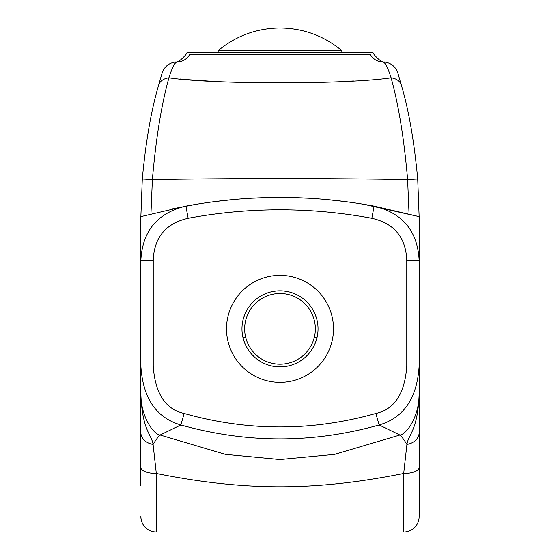 <?xml version="1.0" encoding="UTF-8"?>
<svg xmlns="http://www.w3.org/2000/svg" width="560" height="560" viewBox="0 0 560 560"><rect width="100%" height="100%" fill="white"/><g stroke="black" fill="none" stroke-linecap="round" stroke-linejoin="round"><path stroke-width="0.84" d="M242.172 332.822L242.795 336.742M243.824 340.585L245.245 344.302M247.051 347.851L249.221 351.197M251.734 354.298L254.555 357.119M257.656 359.632L261.002 361.802M264.551 363.608L268.268 365.029M272.111 366.058L276.031 366.681M280 366.884L280.518 366.884M283.969 366.681L287.889 366.058M291.732 365.029L295.449 363.608M298.998 361.802L302.344 359.632M305.445 357.119L308.266 354.298M310.779 351.197L312.949 347.851M314.755 344.302L316.176 340.585M317.205 336.742L317.828 332.822M317.828 324.891L317.205 320.964M316.176 317.121L314.755 313.404M312.949 309.855L310.779 306.509M308.266 303.408L305.445 300.587M302.344 298.081L298.998 295.904M295.449 294.098L291.732 292.677M287.889 291.648L283.969 291.032M276.031 291.032L272.111 291.648M268.268 292.677L264.551 294.098M261.002 295.904L257.656 298.081M254.555 300.587L251.734 303.408M249.221 306.509L247.051 309.855M245.245 313.404L243.824 317.121M242.795 320.964L242.172 324.891M241.969 328.853A38.031 38.031 0 0 1 280 290.822A38.031 38.031 0 0 1 318.031 328.853A38.031 38.031 0 0 1 280 366.884A38.031 38.031 0 0 1 241.969 328.853M184.156 413.462C165.403 409.262 155.092 393.449 153.23 366.03L153.23 260.309C154.154 237.398 165.802 223.391 188.153 218.281A502.166 502.166 0 0 1 371.847 218.281C394.198 223.384 405.839 237.398 406.77 260.309L406.77 366.03C404.908 393.449 394.604 409.262 375.844 413.462C311.948 431.445 248.052 431.445 184.156 413.462L180.852 424.977L160.118 435.036L225.379 454.363L279.979 459.515L334.593 454.37L399.882 435.036A61.838 8.414 -111.5 0 1 406.917 444.409C408.275 434.602 417.816 430.773 419.139 394.107L419.139 394.114C418.992 418.019 405.895 434.637 399.882 435.036L379.148 424.977C313.047 443.548 246.953 443.548 180.852 424.977C156.198 417.76 142.863 398.111 140.861 366.03L140.861 394.107C142.184 430.717 151.669 434.504 153.083 444.409A15.463 12.054 180 0 1 140.861 432.621L140.861 485.618M140.861 467.453A15.463 6.02 180 0 0 156.317 473.48L156.317 532L403.683 532L403.683 473.48C314.678 491.225 245.322 491.225 156.317 473.48L153.083 444.409A61.838 8.414 -68.5 0 1 160.118 435.036C154.161 434.763 140.959 417.858 140.861 394.107L140.861 260.309C142.394 231.042 157.409 212.982 185.892 206.122A514.535 514.535 0 0 1 374.108 206.122C402.584 212.975 417.599 231.035 419.139 260.309L419.139 366.03C417.137 398.111 403.802 417.76 379.148 424.977L375.844 413.462M403.683 532A15.463 15.463 -0 0 0 419.139 516.537L419.139 467.46A15.463 6.02 0 0 1 403.683 473.48L406.917 444.409A15.463 12.054 0 0 0 419.139 432.621L419.139 366.03L406.77 366.03M419.139 260.309L419.139 216.615L419.139 260.309L406.77 260.309M419.139 467.453L419.139 432.621L419.139 467.453M419.139 362.383L419.139 377.685M419.139 363.265L419.139 360.185M419.139 516.537L419.139 485.618M419.139 306.887L419.139 344.176M419.139 227.542L419.139 229.131M419.139 458.374L419.139 394.107L419.139 458.374M363.566 204.274L419.139 216.615L417.711 178.997C414.169 141.155 408.716 109.893 401.366 85.204L397.831 72.982L401.366 85.204C408.716 109.893 414.169 141.155 417.711 178.997L407.61 179.55C404.096 138.754 398.594 104.839 391.09 77.798C387.863 67.683 385.175 62.426 383.04 62.013A15.463 15.463 154.5 0 1 397.075 70.994L397.859 73.08M409.052 213.892L407.61 179.55A371.042 15.848 180 0 0 152.39 179.55L150.948 213.892M397.796 72.87L397.831 72.982A15.463 15.463 0 0 0 383.04 62.013L176.96 62.013C174.825 62.426 172.137 67.683 168.91 77.798C161.406 104.839 155.904 138.754 152.39 179.55L142.289 178.997C145.831 141.155 151.284 109.893 158.634 85.204C151.284 109.893 145.831 141.155 142.289 178.997L140.861 216.615L140.861 260.309L153.23 260.309M159.467 82.201L159.642 81.585M159.677 81.473L160.377 79.016M160.482 78.659L161.084 76.608M180.635 62.013L176.96 62.013A15.463 15.463 -154.4 0 0 162.169 72.982L160.916 77.168M140.861 479.556L140.861 474.558M140.861 400.323L140.861 387.695M140.861 366.996L140.861 362.719M140.861 359.73L140.861 353.563M140.861 389.179L140.861 398.3M140.861 370.587L140.861 348.817M140.861 367.178L140.861 366.135M140.861 306.796L140.861 216.615L185.892 206.122L188.153 218.281M140.861 249.9L140.861 245.917M344.995 201.565L326.424 199.542M307.853 198.198L289.289 197.526M270.711 197.526L252.147 198.198M233.576 199.542L215.005 201.565M196.434 204.274L170.87 209.146M419.139 216.615L374.108 206.122L371.847 218.281M153.811 531.797L156.317 532A15.463 15.463 0 0 1 140.861 516.537L141.071 519.099M419.139 369.915L419.139 369.453M179.928 78.932L189.014 79.723M189.308 79.744L210.077 81.144M342.615 81.529L353.444 80.941M387.674 78.169L391.09 77.798C346.801 84.469 213.164 84.462 168.91 77.798A15.463 11.298 -164.6 0 0 158.634 85.204M162.169 72.982A15.463 15.463 0 0 1 176.96 62.013A15.463 14.84 90 0 0 189.819 54.285C184.52 54.656 184.52 54.656 189.819 54.285L370.181 54.285C375.48 54.656 375.48 54.656 370.181 54.285A15.463 14.84 90 0 0 383.04 62.013L379.463 62.013M175.084 62.118L174.944 62.139C174.692 60.949 176.778 65.24 185.878 54.607L187.236 52.248L372.764 52.248L374.122 54.607C383.222 65.24 385.308 60.949 385.056 62.139L384.916 62.118M341.838 50.617L218.162 50.617C236.103 35.784 256.718 28.245 280 28C303.282 28.245 323.897 35.784 341.838 50.617L341.838 52.248M315.343 328.853A35.343 35.343 0 0 1 280 364.196A35.343 35.343 0 0 1 244.657 328.853A35.343 35.343 0 0 1 280 293.51A35.343 35.343 0 0 1 315.343 328.853A35.343 35.343 0 0 1 280 364.196A35.343 35.343 0 0 1 244.657 328.853A35.343 35.343 0 0 1 280 293.51A35.343 35.343 0 0 1 315.343 328.853M242.893 337.204L245.658 337.204M314.342 337.204L317.107 337.204M226.506 328.853A53.494 53.494 0 0 1 280 275.359A53.494 53.494 0 0 1 333.494 328.853A53.494 53.494 0 0 1 280 382.347A53.494 53.494 0 0 1 226.506 328.853M140.861 260.309L140.861 366.03L153.23 366.03M391.09 77.798A15.463 11.298 164.6 0 1 401.366 85.204A15.463 11.298 -15.4 0 0 391.09 77.798M176.96 62.013A15.463 14.84 -90 0 0 178.591 61.915M419.139 394.114L419.139 366.03M419.139 365.792L419.139 353.647M419.139 350.917L419.139 348.047M419.139 347.179L419.139 346.024M419.139 345.226L419.139 344.547M218.162 52.248L218.162 50.617M151.263 531.146L149.674 530.502M147.406 529.172L143.801 525.609M142.422 523.313L141.743 521.696M140.861 448.238L140.861 444.164M140.861 439.922L140.861 431.725M140.861 449.897L140.861 443.373M140.861 440.762L140.861 394.24M140.861 387.639L140.861 385.518M140.861 378.07L140.861 371.196"/></g></svg>
